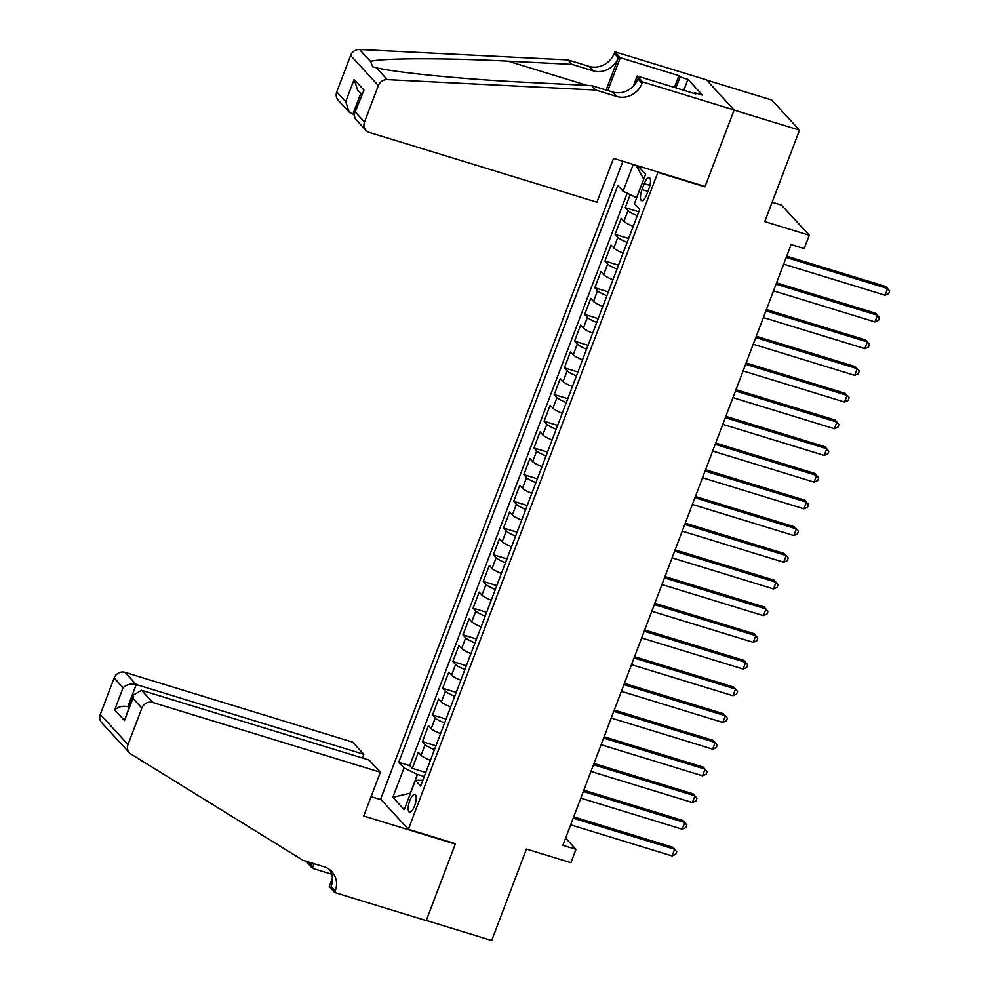 <?xml version="1.0" encoding="UTF-8"?>
<svg xmlns="http://www.w3.org/2000/svg" width="990" height="990" viewBox="0 0 990 990"><rect width="100%" height="100%" fill="white"/><g stroke="black" fill="none" stroke-linecap="round" stroke-linejoin="round"><path stroke-width="1.49" d="M414.6 805.86A9.294 3.119 -73 0 0 414.921 794.376A9.294 3.119 -73 0 0 409.798 800.65A9.294 3.119 -73 0 0 409.476 812.146A9.294 3.119 -73 0 0 414.6 805.86M622.92 161.283L380.618 799.14L408.363 829.261L657.867 172.433L657.286 171.815M706.613 80.054L771.779 100.027L799.512 130.148L764.775 221.599L809.251 235.236L781.506 205.103L772.138 202.232M408.363 829.261L455.45 843.69L426.294 920.452L491.696 940.5L526.433 849.049L570.908 862.686L575.97 849.333L565.636 838.109M704.373 186.244L704.954 186.863L734.11 110.1L799.512 130.148M630.185 194.646L625.247 207.653L638.773 211.798M633.254 226.326A11.62 2.104 -159.2 0 1 623.923 221.302L621.188 218.332L615.099 234.358L628.638 238.503M623.118 253.032A11.62 2.104 20.8 0 1 613.788 248.007L611.053 245.037L604.964 261.051L618.49 265.196M612.971 279.737A11.62 2.104 20.8 0 1 603.64 274.7L600.905 271.73L594.817 287.756L608.355 291.901M602.836 306.43A11.62 2.104 20.8 0 1 593.505 301.406L590.758 298.435L584.682 314.449L598.207 318.594M592.688 333.135A11.62 2.104 20.8 0 1 583.357 328.111L580.623 325.128L574.534 341.154L588.072 345.3M582.541 359.828A11.62 2.104 20.8 0 1 573.21 354.804L570.475 351.834L564.399 367.859L577.925 372.005M572.406 386.533A11.62 2.104 20.8 0 1 563.075 381.509L560.34 378.539L554.251 394.552L567.777 398.698M562.258 413.238A11.62 2.104 20.8 0 1 552.927 408.202L550.192 405.232L544.104 421.257L557.642 425.403M552.123 439.931A11.62 2.104 20.8 0 1 542.792 434.907L540.057 431.937L533.969 447.95L547.495 452.096M541.976 466.637A11.62 2.104 20.8 0 1 532.645 461.6L529.91 458.63L523.821 474.656L537.36 478.801M531.84 493.329A11.62 2.104 20.8 0 1 522.497 488.305L519.762 485.335L513.686 501.348L527.212 505.506M521.693 520.035A11.62 2.104 20.8 0 1 512.362 515.01L509.627 512.028L503.539 528.054L517.065 532.199M511.545 546.728A11.62 2.104 20.8 0 1 502.215 541.703L499.48 538.733L493.391 554.759L506.93 558.904M501.41 573.433A11.62 2.104 20.8 0 1 492.079 568.409L489.345 565.439L483.256 581.452L496.782 585.597M491.263 600.138A11.62 2.104 20.8 0 1 481.932 595.101L479.197 592.131L473.109 608.157L486.647 612.303M481.128 626.831A11.62 2.104 20.8 0 1 471.785 621.807L469.05 618.837L462.974 634.85L476.499 639.008M470.98 653.536A11.62 2.104 20.8 0 1 461.649 648.512L458.914 645.529L452.826 661.555L466.352 665.701M460.833 680.229A11.62 2.104 20.8 0 1 451.502 675.205L448.767 672.235L442.679 688.26L456.217 692.406M450.697 706.934A11.62 2.104 20.8 0 1 441.367 701.91L438.632 698.94L432.543 714.953L446.069 719.099M440.55 733.64A11.62 2.104 20.8 0 1 431.219 728.603L428.484 725.633L422.396 741.659L435.934 745.804M809.251 235.236L804.177 248.577L791.097 244.567L562.889 845.324L575.97 849.333M644.267 183.695L642.04 189.573A9.009 3.019 -73 0 0 641.718 200.698A9.009 3.019 -73 0 0 646.68 194.622L648.92 188.744A9.009 3.019 -73 0 0 649.23 177.606A9.009 3.019 -73 0 0 644.267 183.695L649.935 185.427M422.829 780.281L415.404 780.33L420.651 786.035L639.726 209.311L634.479 203.606L645.629 174.24L637.931 165.887M415.404 780.33L404.242 809.709L392.844 797.334L404.007 767.955L398.76 762.263L617.834 185.538L623.081 191.231L633.254 164.451M637.312 215.647A11.62 2.104 -159.2 0 1 627.982 210.623L625.247 207.653M627.19 193.211L409.749 765.629L412.261 768.351L425.787 772.497M430.415 760.332A11.62 2.104 20.8 0 1 421.084 755.308L418.337 752.338L412.261 768.351M434.462 749.653A11.62 2.104 -159.2 0 1 425.131 744.629L422.396 741.659M444.609 722.96A11.62 2.104 -159.2 0 1 435.278 717.923L432.543 714.953M454.757 696.255A11.62 2.104 -159.2 0 1 445.426 691.23L442.679 688.26M464.892 669.549A11.62 2.104 -159.2 0 1 455.561 664.525L452.826 661.555M475.039 642.857A11.62 2.104 -159.2 0 1 465.708 637.832L462.974 634.85M485.174 616.151A11.62 2.104 -159.2 0 1 475.844 611.127L473.109 608.157M495.322 589.458A11.62 2.104 -159.2 0 1 485.991 584.422L483.256 581.452M505.469 562.753A11.62 2.104 -159.2 0 1 496.139 557.729L493.391 554.759M515.604 536.048A11.62 2.104 -159.2 0 1 506.274 531.024L503.539 528.054M525.752 509.355A11.62 2.104 -159.2 0 1 516.421 504.331L513.686 501.348M535.887 482.65A11.62 2.104 -159.2 0 1 526.556 477.625L523.821 474.656M546.034 455.957A11.62 2.104 -159.2 0 1 536.704 450.92L533.969 447.95M556.182 429.252A11.62 2.104 -159.2 0 1 546.839 424.227L544.104 421.257M566.317 402.559A11.62 2.104 -159.2 0 1 556.986 397.522L554.251 394.552M576.465 375.854A11.62 2.104 -159.2 0 1 567.134 370.829L564.399 367.859M586.6 349.148A11.62 2.104 -159.2 0 1 577.269 344.124L574.534 341.154M596.747 322.455A11.62 2.104 -159.2 0 1 587.417 317.419L584.682 314.449M606.882 295.75A11.62 2.104 -159.2 0 1 597.552 290.726L594.817 287.756M617.03 269.057A11.62 2.104 -159.2 0 1 607.699 264.021L604.964 261.051M627.177 242.352A11.62 2.104 -159.2 0 1 617.847 237.328L615.099 234.358M643.772 179.153L636.545 197.703L623.081 191.231M704.954 186.863L657.867 172.433M424.264 776.507L417.471 774.428L410.367 793.114L392.844 797.334M409.749 765.629L398.76 762.263M404.007 767.955L417.471 774.428M643.649 179.004L636.137 165.33M786.196 257.462L887.634 288.548L885.097 295.23L783.659 264.144M786.704 256.15L885.753 286.518L889.713 290.986L888.698 293.659L885.097 295.23M596.908 202.195L369.307 132.437A8.712 8.056 137.4 0 1 365.941 130.321A8.712 8.056 137.4 0 1 364.506 122.017L378.341 85.573L350.608 55.452A8.712 8.056 -42.6 0 1 359.531 49.5L567.963 59.92L588.889 66.33A20.332 18.798 137.4 0 0 614.307 53.25L614.864 51.789L706.427 79.843L734.159 109.977L705.103 186.467L613.54 158.4L596.908 202.195M567.963 59.92L572.072 64.375L508.155 61.182C446.874 57.915 381.868 58.014 370.495 61.417L372.747 66.85L376.299 67.716C395.307 72.617 466.797 79.547 527.682 82.393L591.599 85.585L612.525 91.996A20.332 18.798 137.4 0 0 637.931 78.915L642.04 83.37L642.597 81.91L734.159 109.977M591.599 85.585L595.695 90.041L616.634 96.451A20.332 18.798 137.4 0 0 642.04 83.37M606.128 90.041L618.404 57.705A20.332 18.798 137.4 0 1 592.998 70.785L572.072 64.375M336.761 91.897L345.72 101.624L349.136 112.08L338.196 100.2A8.712 8.056 -42.6 0 1 336.761 91.897L350.608 55.452M376.299 67.716L387.263 79.621L595.695 90.041M674.425 87.429L678.893 75.648L680.093 76.948L675.935 87.887M694.25 93.506L694.559 92.664L702.417 95.065L687.939 79.361L680.093 76.948M694.559 92.664L695.76 93.963L637.164 76.007L642.597 81.91M614.864 51.789L620.297 57.692L607.811 90.548M678.893 75.648L620.297 57.692M354.036 114.865L349.136 112.08M633.278 86.229L637.164 76.007M387.263 79.621A8.712 8.056 137.4 0 0 378.341 85.573M687.939 79.361L683.793 90.3M345.72 101.624L354.135 79.46L357.551 89.917L361.746 94.471M354.135 79.46L363.961 90.127L354.21 114.333L355.002 118.441L365.941 130.321M363.961 90.127L354.21 114.333M362.427 758.006L363.837 754.293L352.626 742.116L125.025 672.359L136.236 684.523L127.821 706.687L128.787 707.751M363.837 754.293L136.236 684.523C131.163 683.434 126.782 684.486 123.094 687.691L114.135 677.964L100.287 714.409L128.032 744.529A8.712 8.056 137.4 0 0 129.467 752.833A8.712 8.056 137.4 0 0 131.039 754.133L303.089 860.335L324.015 866.757A20.332 18.798 -42.6 0 1 331.873 871.67A20.332 18.798 -42.6 0 1 335.226 891.049L334.67 892.522L426.232 920.589L455.301 844.086L454.719 843.468M455.301 844.086L363.738 816.032L380.37 772.237L152.769 702.479A8.712 8.056 137.4 0 0 141.879 708.085L128.032 744.529M331.712 874.232L312.37 868.304L306.937 862.401L307.234 861.609M334.67 892.522L329.237 886.619L332.417 878.254M381.2 799.759L371.089 796.665M380.37 772.237L369.159 760.073L141.558 690.302L152.769 702.479M312.432 863.206L311.603 865.384L308.459 861.981M314.115 863.713L312.37 868.304M129.467 752.833L101.735 722.712A8.712 8.056 -42.6 0 1 100.287 714.409M114.135 677.964A8.712 8.056 -42.6 0 1 125.025 672.359M329.633 869.628A20.332 18.798 -42.6 0 1 331.13 886.595L335.226 891.049M312.308 863.156A20.332 18.798 -42.6 0 1 311.603 865.384M129.047 707.07L127.821 706.687C122.748 705.598 118.367 706.65 114.679 709.855L123.094 687.691M141.879 708.085L132.92 698.358L133.65 694.93L141.558 690.302M132.92 698.358L124.492 720.522L133.65 694.93M776.061 284.167L877.487 315.253L874.95 321.923L773.524 290.837M776.556 282.855L875.618 313.224L879.566 317.691L878.551 320.352L874.95 321.923M765.913 310.86L867.351 341.958L864.815 348.629L763.377 317.543M766.409 309.561L865.47 339.917L869.43 344.384L868.416 347.057L864.815 348.629M755.778 337.565L857.204 368.651L854.667 375.334L753.241 344.235M756.273 336.254L855.335 366.622L859.283 371.089L858.268 373.762L854.667 375.334M745.631 364.271L847.056 395.357L844.532 402.027L743.094 370.941M746.126 362.959L845.188 393.315L849.135 397.782L848.121 400.455L844.532 402.027M735.483 390.963L836.921 422.049L834.384 428.732L732.959 397.646M735.991 389.652L835.04 420.02L839 424.487L837.986 427.16L834.384 428.732M725.348 417.669L826.774 448.755L824.237 455.425L722.811 424.339M725.843 416.357L824.905 446.713L828.853 451.193L827.838 453.853L824.237 455.425M715.201 444.361L816.639 475.447L814.102 482.13L712.664 451.044M715.696 443.062L814.758 473.418L818.718 477.885L817.703 480.558L814.102 482.13M705.066 471.067L806.491 502.153L803.954 508.823L702.529 477.737M705.561 469.755L804.623 500.123L808.57 504.591L807.555 507.264L803.954 508.823M694.918 497.76L796.344 528.858L793.819 535.528L692.381 504.442M695.413 496.46L794.475 526.816L798.423 531.284L797.408 533.957L793.819 535.528M684.771 524.465L786.209 555.551L783.672 562.233L682.246 531.135M685.278 523.153L784.327 553.521L788.288 557.989L787.273 560.662L783.672 562.233M674.635 551.17L776.061 582.256L773.524 588.926L672.099 557.84M675.13 549.858L774.192 580.214L778.14 584.694L777.125 587.355L773.524 588.926M664.488 577.863L765.926 608.949L763.389 615.632L661.951 584.546M664.983 576.551L764.045 606.919L768.005 611.387L766.99 614.06L763.389 615.632M654.353 604.568L755.778 635.654L753.241 642.324L651.816 611.238M654.848 603.257L753.91 633.625L757.857 638.092L756.843 640.753L753.241 642.324M644.205 631.261L745.643 662.36L743.106 669.03L641.668 637.944M644.7 629.962L743.762 660.318L747.71 664.785L746.695 667.458L743.106 669.03M634.07 657.966L735.496 689.052L732.959 695.735L631.533 664.637M634.565 656.655L733.615 687.023L737.575 691.49L736.56 694.163L732.959 695.735M623.923 684.672L725.348 715.758L722.811 722.428L621.386 691.342M624.418 683.36L723.48 713.716L727.427 718.183L726.413 720.856L722.811 722.428M613.775 711.365L715.213 742.451L712.676 749.133L611.238 718.047M614.283 710.053L713.332 740.421L717.292 744.888L716.277 747.561L712.676 749.133M603.64 738.07L705.066 769.156L702.529 775.826L601.103 744.74M604.135 736.758L703.197 767.114L707.145 771.594L706.13 774.254L702.529 775.826M593.493 764.763L694.93 795.861L692.394 802.531L590.956 771.445M593.988 763.463L693.049 793.819L696.997 798.287L695.995 800.96L692.394 802.531M583.357 791.468L684.783 822.554L682.246 829.224L580.821 798.138M583.853 790.156L682.914 820.524L686.862 824.992L685.847 827.665L682.246 829.224M573.21 818.161L674.635 849.259L672.099 855.929L570.673 824.843M573.705 816.861L672.767 847.217L676.715 851.685L675.7 854.358L672.099 855.929M623.923 221.302L627.982 210.623M421.084 755.308L425.131 744.629M431.219 728.603L435.278 717.923M441.367 701.91L445.426 691.23M451.502 675.205L455.561 664.525M461.649 648.512L465.708 637.832M471.785 621.807L475.844 611.127M481.932 595.101L485.991 584.422M492.079 568.409L496.139 557.729M502.215 541.703L506.274 531.024M512.362 515.01L516.421 504.331M522.497 488.305L526.556 477.625M532.645 461.6L536.704 450.92M542.792 434.907L546.839 424.227M552.927 408.202L556.986 397.522M563.075 381.509L567.134 370.829M573.21 354.804L577.269 344.124M583.357 328.111L587.417 317.419M593.505 301.406L597.552 290.726M603.64 274.7L607.699 264.021M613.788 248.007L617.847 237.328M647.918 191.367L642.04 189.573M612.525 91.996L616.634 96.451M592.998 70.785L588.889 66.33M355.546 112.291L364.506 122.017M359.531 49.5L370.495 61.417M618.404 57.705L614.307 53.25M508.155 61.182L587.021 85.35M360.781 93.419L352.774 114.481M124.492 720.522L114.679 709.855"/></g></svg>
